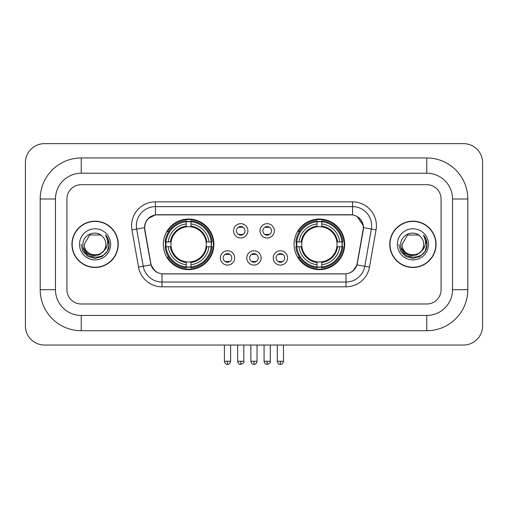 <?xml version="1.0" encoding="UTF-8"?>
<svg xmlns="http://www.w3.org/2000/svg" width="508" height="508" viewBox="0 0 508 508"><rect width="100%" height="100%" fill="white"/><g stroke="black" fill="none" stroke-linecap="round" stroke-linejoin="round"><path stroke-width="0.76" d="M294.088 244.335A25.292 25.292 0 0 0 319.38 269.627A25.292 25.292 0 0 0 344.678 244.335A25.292 25.292 0 0 0 319.38 219.043A25.292 25.292 0 0 0 294.088 244.335M163.322 244.335A25.292 25.292 0 0 0 188.62 269.627A25.292 25.292 0 0 0 213.912 244.335A25.292 25.292 0 0 0 188.62 219.043A25.292 25.292 0 0 0 163.322 244.335M234.671 257.937A7.156 7.156 0 0 1 227.514 265.093A7.156 7.156 0 0 1 220.351 257.937A7.156 7.156 0 0 1 227.514 250.781A7.156 7.156 0 0 1 234.671 257.937M223.215 257.937A4.293 4.293 0 0 0 227.514 262.23A4.293 4.293 0 0 0 231.807 257.937A4.293 4.293 0 0 0 227.514 253.644A4.293 4.293 0 0 0 223.215 257.937M261.112 257.937A7.156 7.156 0 0 1 253.949 265.093A7.156 7.156 0 0 1 246.793 257.937A7.156 7.156 0 0 1 253.949 250.781A7.156 7.156 0 0 1 261.112 257.937M249.657 257.937A4.293 4.293 0 0 0 253.949 262.23A4.293 4.293 0 0 0 258.248 257.937A4.293 4.293 0 0 0 253.949 253.644A4.293 4.293 0 0 0 249.657 257.937M287.553 257.937A7.156 7.156 0 0 1 280.391 265.093A7.156 7.156 0 0 1 273.234 257.937A7.156 7.156 0 0 1 280.391 250.781A7.156 7.156 0 0 1 287.553 257.937M276.098 257.937A4.293 4.293 0 0 0 280.391 262.23A4.293 4.293 0 0 0 284.69 257.937A4.293 4.293 0 0 0 280.391 253.644A4.293 4.293 0 0 0 276.098 257.937M247.891 230.829A7.156 7.156 0 0 1 240.735 237.985A7.156 7.156 0 0 1 233.572 230.829A7.156 7.156 0 0 1 240.735 223.672A7.156 7.156 0 0 1 247.891 230.829M236.436 230.829A4.293 4.293 0 0 0 240.735 235.128A4.293 4.293 0 0 0 245.027 230.829A4.293 4.293 0 0 0 240.735 226.536A4.293 4.293 0 0 0 236.436 230.829M274.333 230.829A7.156 7.156 0 0 1 267.17 237.985A7.156 7.156 0 0 1 260.013 230.829A7.156 7.156 0 0 1 267.17 223.672A7.156 7.156 0 0 1 274.333 230.829M262.877 230.829A4.293 4.293 0 0 0 267.17 235.128A4.293 4.293 0 0 0 271.469 230.829A4.293 4.293 0 0 0 267.17 226.536A4.293 4.293 0 0 0 262.877 230.829M144.907 229.87A12.884 12.884 0 0 1 157.594 214.744L350.406 214.744A12.884 12.884 0 0 1 363.093 229.87L357.2 263.277A12.884 12.884 0 0 1 344.513 273.926L163.487 273.926A12.884 12.884 0 0 1 150.8 263.277L144.907 229.87M165.595 246.723A23.146 23.146 0 0 1 165.595 241.948M296.361 246.723A23.146 23.146 0 0 1 296.361 241.948M71.933 244.335A23.146 23.146 0 0 0 95.079 267.481A23.146 23.146 0 0 0 118.224 244.335A23.146 23.146 0 0 0 95.079 221.19A23.146 23.146 0 0 0 71.933 244.335M389.776 244.335A23.146 23.146 0 0 0 412.921 267.481A23.146 23.146 0 0 0 436.067 244.335A23.146 23.146 0 0 0 412.921 221.19A23.146 23.146 0 0 0 389.776 244.335M144.615 225.723C145.853 219.754 149.46 216.141 155.448 214.89L352.552 214.89C358.527 216.135 362.14 219.748 363.385 225.723L363.334 229.87L357.048 264.897C355.162 270.091 351.473 273.075 345.986 273.863L162.014 273.863C156.54 273.088 152.851 270.097 150.952 264.897L144.666 229.87L144.615 225.723M148.279 218.491L155.448 214.89L155.448 206.635L352.552 206.635A19.088 19.088 0 0 1 371.348 229.038L364.788 266.262A19.088 19.088 0 0 1 345.986 282.035L162.014 282.035A19.088 19.088 0 0 1 143.212 266.262L136.652 229.038A19.088 19.088 0 0 1 155.448 206.635L155.448 201.86L352.552 201.86L352.552 214.89M144.475 227.66L136.652 229.038A19.088 19.088 0 0 1 136.36 225.723M357.086 216.478L363.385 225.723L363.525 227.66L376.053 229.87L369.487 267.094A23.863 23.863 0 0 1 345.986 286.81L162.014 286.81A23.863 23.863 0 0 1 138.513 267.094L131.947 229.87A23.863 23.863 0 0 1 155.448 201.86M163.246 273.926L162.014 273.863L162.014 286.81M345.986 286.81L345.986 273.863L344.754 273.926M369.487 267.094L357.048 264.897L353.193 270.77M154.889 270.847L150.952 264.897L138.513 267.094M357.441 263.277L357.365 263.684M150.635 263.684L150.559 263.277M441.077 198.996A14.319 14.319 0 0 0 426.764 184.683L81.236 184.683A14.319 14.319 0 0 0 66.923 198.996L66.923 289.674A14.319 14.319 0 0 0 81.236 303.994L426.764 303.994A14.319 14.319 0 0 0 441.077 289.674L441.077 198.996A14.319 14.319 0 0 0 426.764 184.683L81.236 184.683A14.319 14.319 0 0 0 66.923 198.996L66.923 289.674A14.319 14.319 0 0 0 81.236 303.994L426.764 303.994A14.319 14.319 0 0 0 441.077 289.674L441.077 198.996M117.983 244.335A22.911 22.911 0 0 0 95.079 221.431A22.911 22.911 0 0 0 72.168 244.335A22.911 22.911 0 0 0 95.079 267.246A22.911 22.911 0 0 0 117.983 244.335M104.032 250.685L99.162 254.902L92.78 255.791L86.906 253.136L83.236 247.834M105.861 244.335C106.521 258.248 83.629 258.248 84.29 244.335L89.687 234.994L100.47 234.994L102.146 236.188C95.523 229.248 82.779 234.963 82.899 244.335C81.686 260.985 108.687 261.423 109.118 245.142L109.144 244.335C109.106 240.798 107.925 237.693 105.613 235.014C107.372 237.903 107.994 241.008 107.474 244.335C106.966 247.167 105.594 249.472 103.34 251.263A10.789 10.789 0 0 0 105.861 244.335C106.521 258.248 83.629 258.248 84.29 244.335C83.629 258.248 106.521 258.248 105.861 244.335A10.789 10.789 0 0 0 102.146 236.188M103.34 251.263C97.619 259.004 83.731 254.051 84.29 244.335M79.521 244.335A15.558 15.558 0 0 0 95.079 259.893A15.558 15.558 0 0 0 110.636 244.335A15.558 15.558 0 0 0 95.079 228.778A15.558 15.558 0 0 0 79.521 244.335M105.613 235.014L109.137 244.748L108.483 240.074L109.137 244.748L108.483 240.074L109.137 244.748L105.715 235.134L109.137 244.742M105.715 235.134L109.144 244.335L107.258 251.371L102.108 256.515L95.079 258.401L88.043 256.515L82.893 251.371L81.013 244.335M435.832 244.335A22.911 22.911 0 0 0 412.921 221.431A22.911 22.911 0 0 0 390.017 244.335A22.911 22.911 0 0 0 412.921 267.246A22.911 22.911 0 0 0 435.832 244.335M421.875 250.685L417.005 254.902L410.623 255.791L404.749 253.136L401.079 247.834M423.71 244.335C424.37 258.248 401.479 258.248 402.139 244.335L407.53 234.994L418.313 234.994L419.989 236.188C413.366 229.248 400.628 234.963 400.742 244.335C399.529 260.985 426.53 261.423 426.968 245.142L426.987 244.335C426.949 240.798 425.774 237.693 423.456 235.014C425.215 237.903 425.837 241.008 425.317 244.335C424.815 247.167 423.437 249.472 421.189 251.263A10.789 10.789 0 0 0 423.71 244.335C424.37 258.248 401.479 258.248 402.139 244.335C401.479 258.248 424.37 258.248 423.71 244.335A10.789 10.789 0 0 0 419.989 236.188M421.189 251.263C415.461 259.004 401.574 254.051 402.139 244.335M397.364 244.335A15.558 15.558 0 0 0 412.921 259.893A15.558 15.558 0 0 0 428.479 244.335A15.558 15.558 0 0 0 412.921 228.778A15.558 15.558 0 0 0 397.364 244.335M423.456 235.014L426.98 244.748L426.326 240.074L426.98 244.748L426.326 240.074L426.98 244.748L423.564 235.134L426.98 244.742M423.564 235.134L426.987 244.335L425.107 251.371L419.957 256.515L412.921 258.401L405.892 256.515L400.742 251.371L398.856 244.335M191.002 266.929L191.002 267.887A23.673 23.673 0 0 0 212.166 246.723L211.207 246.723A22.714 22.714 0 0 1 191.002 266.929L191.002 264.719A20.523 20.523 0 0 0 208.998 246.723L206.115 246.723A17.659 17.659 0 0 0 191.002 226.841L191.002 221.742A22.714 22.714 0 0 1 211.207 241.948L212.166 241.948A23.673 23.673 0 0 0 191.002 220.783L191.002 221.742M166.027 246.723L165.068 246.723A23.673 23.673 0 0 0 186.233 267.887L186.233 266.929A22.714 22.714 0 0 1 166.027 246.723L168.237 246.723A20.523 20.523 0 0 0 186.233 264.719L186.233 261.83A17.659 17.659 0 0 0 206.115 246.723L206.82 246.723A18.358 18.358 0 0 1 191.002 262.534L191.002 264.719M186.233 221.742L186.233 220.783A23.673 23.673 0 0 0 165.068 241.948L166.027 241.948A22.714 22.714 0 0 1 186.233 221.742L186.233 223.952A20.523 20.523 0 0 0 168.237 241.948L171.12 241.948A17.659 17.659 0 0 0 186.233 261.83L186.233 262.534A18.358 18.358 0 0 1 170.415 246.723L168.237 246.723M166.072 246.723A22.67 22.67 0 0 1 166.072 241.948M191.002 221.793A22.67 22.67 0 0 0 186.233 221.793M211.163 241.948A22.67 22.67 0 0 1 211.163 246.723M211.207 241.948L208.998 241.948A20.523 20.523 0 0 0 191.002 223.952M208.998 246.723L211.207 246.723M186.233 264.719L186.233 266.929M206.115 241.948L208.998 241.948M191.002 261.861L191.002 262.534M186.233 261.83A17.659 17.659 0 0 1 171.12 246.723L170.415 246.723M191.002 266.878A22.67 22.67 0 0 1 186.233 266.878M168.237 241.948L166.027 241.948M186.233 226.809L186.233 223.952M191.002 226.841A17.659 17.659 0 0 0 171.12 241.948L170.415 241.948A18.358 18.358 0 0 1 186.233 226.136M191.002 226.809L191.002 226.136A18.358 18.358 0 0 1 206.82 241.948M168.758 231.451L167.411 231.451A24.816 24.816 0 0 1 213.436 244.335A24.816 24.816 0 0 1 167.411 257.219L168.758 257.219M321.767 266.929L321.767 267.887A23.673 23.673 0 0 0 342.932 246.723L341.973 246.723A22.714 22.714 0 0 1 321.767 266.929L321.767 264.719A20.523 20.523 0 0 0 339.763 246.723L336.88 246.723A17.659 17.659 0 0 0 321.767 226.841L321.767 221.742A22.714 22.714 0 0 1 341.973 241.948L342.932 241.948A23.673 23.673 0 0 0 321.767 220.783L321.767 221.742M296.793 246.723L295.834 246.723A23.673 23.673 0 0 0 316.998 267.887L316.998 266.929A22.714 22.714 0 0 1 296.793 246.723L299.002 246.723A20.523 20.523 0 0 0 316.998 264.719L316.998 261.83A17.659 17.659 0 0 0 336.88 246.723L337.585 246.723A18.358 18.358 0 0 1 321.767 262.534L321.767 264.719M316.998 221.742L316.998 220.783A23.673 23.673 0 0 0 295.834 241.948L296.793 241.948A22.714 22.714 0 0 1 316.998 221.742L316.998 223.952A20.523 20.523 0 0 0 299.002 241.948L301.885 241.948A17.659 17.659 0 0 0 316.998 261.83L316.998 262.534A18.358 18.358 0 0 1 301.18 246.723L299.002 246.723M296.837 246.723A22.67 22.67 0 0 1 296.837 241.948M321.767 221.793A22.67 22.67 0 0 0 316.998 221.793M341.928 241.948A22.67 22.67 0 0 1 341.928 246.723M341.973 241.948L339.763 241.948A20.523 20.523 0 0 0 321.767 223.952M339.763 246.723L341.973 246.723M316.998 264.719L316.998 266.929M336.88 241.948L339.763 241.948M321.767 261.861L321.767 262.534M316.998 261.83A17.659 17.659 0 0 1 301.885 246.723L301.18 246.723M321.767 266.878A22.67 22.67 0 0 1 316.998 266.878M299.002 241.948L296.793 241.948M316.998 226.809L316.998 223.952M321.767 226.841A17.659 17.659 0 0 0 301.885 241.948L301.18 241.948A18.358 18.358 0 0 1 316.998 226.136M321.767 226.809L321.767 226.136A18.358 18.358 0 0 1 337.585 241.948M299.523 231.451L298.171 231.451A24.816 24.816 0 0 1 344.202 244.335A24.816 24.816 0 0 1 298.171 257.219L299.523 257.219M239.3 234.88L239.3 234.201A3.664 3.664 0 0 0 242.164 234.201L242.164 234.88M242.164 226.778L242.164 227.463A3.664 3.664 0 0 0 239.3 227.463L239.3 226.778M265.741 234.88L265.741 234.201A3.664 3.664 0 0 0 268.605 234.201L268.605 234.88M268.605 226.778L268.605 227.463A3.664 3.664 0 0 0 265.741 227.463L265.741 226.778M226.079 261.988L226.079 261.309A3.664 3.664 0 0 0 228.943 261.309L228.943 261.988M228.943 253.886L228.943 254.565A3.664 3.664 0 0 0 226.079 254.565L226.079 253.886M252.52 261.988L252.52 261.309A3.664 3.664 0 0 0 255.384 261.309L255.384 261.988M255.384 253.886L255.384 254.565A3.664 3.664 0 0 0 252.52 254.565L252.52 253.886M278.962 261.988L278.962 261.309A3.664 3.664 0 0 0 281.826 261.309L281.826 261.988M281.826 253.886L281.826 254.565A3.664 3.664 0 0 0 278.962 254.565L278.962 253.886M426.764 157.956A41.04 41.04 0 0 1 467.805 198.996A41.04 41.04 0 0 0 426.764 157.956L81.236 157.956A41.04 41.04 0 0 0 40.195 198.996A41.04 41.04 0 0 1 81.236 157.956L81.236 173.228L426.764 173.228L81.236 173.228A25.768 25.768 0 0 0 55.467 198.996L55.467 289.674A25.768 25.768 0 0 0 81.236 315.443L426.764 315.443L81.236 315.443L81.236 330.714L426.764 330.714A41.04 41.04 0 0 0 467.805 289.674L467.805 198.996L452.533 198.996A25.768 25.768 0 0 0 426.764 173.228L426.764 157.956M467.805 289.674L452.533 289.674L452.533 198.996L452.533 289.674A25.768 25.768 0 0 1 426.764 315.443L426.764 330.714M482.6 162.725A19.088 19.088 0 0 0 463.512 143.637L44.488 143.637A19.088 19.088 0 0 0 25.4 162.725L25.4 325.945A19.088 19.088 0 0 0 44.488 345.034L463.512 345.034A19.088 19.088 0 0 0 482.6 325.945L482.6 162.725M40.195 289.674L55.467 289.674L55.467 198.996L40.195 198.996L40.195 289.674A41.04 41.04 0 0 0 81.236 330.714M352.552 201.86A23.863 23.863 0 0 1 376.053 229.87M131.947 229.87L136.652 229.038M191.002 261.83A17.659 17.659 0 0 0 206.115 246.723M186.233 267.094A22.885 22.885 0 0 0 191.002 267.094M211.372 246.723A22.885 22.885 0 0 0 211.372 241.948M191.002 221.577A22.885 22.885 0 0 0 186.233 221.577M321.767 261.83A17.659 17.659 0 0 0 336.88 246.723M316.998 267.094A22.885 22.885 0 0 0 321.767 267.094M342.138 246.723A22.885 22.885 0 0 0 342.138 241.948M321.767 221.577A22.885 22.885 0 0 0 316.998 221.577M240.735 361.258L237.63 361.258C238.169 363.474 239.204 364.509 240.735 364.363L240.735 361.258L243.834 361.258L243.834 345.034M267.17 361.258L264.071 361.258C264.611 363.474 265.646 364.509 267.17 364.363L267.17 361.258L270.275 361.258L270.275 345.034M227.514 361.258L224.409 361.258C224.955 363.474 225.984 364.509 227.514 364.363L227.514 361.258L230.613 361.258L230.613 345.034M253.949 361.258L250.85 361.258C251.39 363.474 252.425 364.509 253.949 364.363L253.949 361.258L257.054 361.258L257.054 345.034M280.391 361.258L277.292 361.258C277.832 363.474 278.867 364.509 280.391 364.363L280.391 361.258L283.496 361.258L283.496 345.034M237.63 361.258L237.63 345.034M243.834 361.258C244.462 362.255 243.427 363.284 240.735 364.363M264.071 361.258L264.071 345.034M270.275 361.258C270.904 362.255 269.869 363.284 267.17 364.363M224.409 361.258L224.409 345.034M230.613 361.258C230.073 363.474 229.038 364.509 227.514 364.363M250.85 361.258L250.85 345.034M257.054 361.258C256.515 363.474 255.48 364.509 253.949 364.363M277.292 361.258L277.292 345.034M283.496 361.258C282.95 363.474 281.921 364.509 280.391 364.363"/></g></svg>
